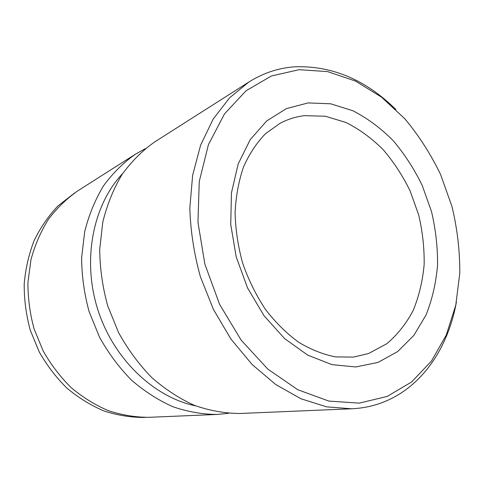 <?xml version="1.0" encoding="UTF-8"?>
<svg xmlns="http://www.w3.org/2000/svg" width="484" height="484" viewBox="0 0 484 484"><rect width="100%" height="100%" fill="white"/><g stroke="black" fill="none" stroke-linecap="round" stroke-linejoin="round"><path stroke-width="0.73" d="M74.566 192.983L57.874 206.021C48.418 216.009 40.505 227.51 34.146 240.536C28.828 254.251 25.513 268.771 24.2 284.078C24.109 299.59 26.136 314.957 30.268 330.179L39.21 351.874C46.954 365.474 56.229 377.587 67.034 388.222C78.529 397.806 90.823 405.374 103.921 410.934C117.237 415.26 130.571 417.432 143.917 417.462L145.055 417.414M122.742 173.447C93.261 204.514 81.947 259.17 97.623 309.028C113.268 358.892 153.803 397.261 195.748 405.894M145.369 148.624L135.466 154.166C123.438 162.624 112.784 173.187 103.497 185.856C95.209 199.602 88.947 214.823 84.718 231.527L81.615 257.724C81.742 275.832 84.246 293.818 89.135 311.69L99.535 337.197C108.452 353.205 119.058 367.471 131.345 379.988C144.365 391.272 158.207 400.183 172.867 406.717C187.725 411.805 202.506 414.377 217.213 414.443L228.508 413.324M299.173 69.684L271.464 75.964L246.017 90.774L224.461 113.952L208.41 144.692L199.257 181.506L197.956 222.216L204.865 264.149L219.627 304.4L241.177 340.173L267.894 369.165L297.811 389.741L328.89 401.085L359.225 403.13L387.206 396.432L411.581 381.991L431.462 361.058L446.278 335.013L455.759 305.241L459.8 273.073C459.891 250.863 457.289 228.696 451.995 206.571L440.621 174.591C430.79 154.19 418.854 135.581 404.818 118.761L381.465 97.096L355.413 81.04L327.608 71.602L299.173 69.684M395.858 109.499C365.819 79.818 332.157 65.588 294.871 66.792C278.675 67.911 263.375 72.963 248.97 81.959L229.537 97.877L213.135 119.137L200.6 145.206L192.644 175.244L189.819 208.114C190.533 231.019 194.06 253.894 200.388 276.751L213.45 309.451L230.959 339.102L252.073 364.458L275.771 384.55L300.963 398.768L326.573 406.838L351.62 408.786C363.417 408.242 374.543 405.804 384.998 401.478C422.859 385.851 448.257 347.155 456.388 302.204M248.97 81.959L154.711 141.921C142.387 150.603 131.466 161.505 121.962 174.621C113.48 188.875 107.085 204.702 102.796 222.102L99.704 249.429C99.91 268.348 102.578 287.157 107.708 305.858L118.556 332.562C127.837 349.333 138.841 364.271 151.565 377.387C165.038 389.203 179.328 398.538 194.441 405.38C209.735 410.704 224.927 413.409 240.003 413.487L351.62 408.786M135.466 154.166L77.694 190.914C66.677 198.628 56.906 208.12 48.388 219.391C40.765 231.564 34.969 244.946 31 259.539L27.939 282.329C27.86 298.023 29.917 313.571 34.11 328.975L43.149 350.93C50.971 364.694 60.343 376.957 71.257 387.72C82.861 397.424 95.269 405.09 108.477 410.71C121.914 415.091 135.351 417.293 148.8 417.323L217.213 414.443M368.554 353.532L386.74 343.773C397.473 334.704 406.318 323.536 413.276 310.256C419.041 296.081 422.665 280.853 424.147 264.573C424.401 248.002 422.568 231.419 418.648 214.829L410.093 190.877C402.646 175.644 393.607 161.838 382.983 149.471C371.597 138.17 359.231 129.161 345.891 122.44L325.309 116.227L304.533 115.664C295.978 116.662 287.811 119.215 280.018 123.323L265.528 133.663C256.774 142.659 249.466 153.682 243.603 166.732C238.763 180.78 235.926 196.074 235.085 212.603C235.496 229.525 238.049 246.477 242.738 263.447C248.594 280.054 256.193 295.421 265.534 309.542C275.668 322.622 286.74 333.543 298.749 342.303C311.012 349.66 323.312 354.524 335.642 356.896L353.441 357.095L368.554 353.532M308.127 102.923L286.407 108.597L266.702 120.927L250.234 139.64L238.17 164.009L231.455 192.826L230.729 224.431L236.198 256.853L247.572 287.98L264.095 315.804L284.604 338.6L307.709 355.117L331.909 364.627L355.776 366.963L378.04 362.401L397.66 351.584L413.856 335.4L426.089 314.89C432.212 299.451 436.03 282.91 437.548 265.25C437.748 247.288 435.715 229.325 431.45 211.357L422.199 185.414C414.165 168.892 404.424 153.894 392.972 140.427C380.702 128.091 367.356 118.211 352.951 110.775L330.675 103.794L308.127 102.923"/></g></svg>
